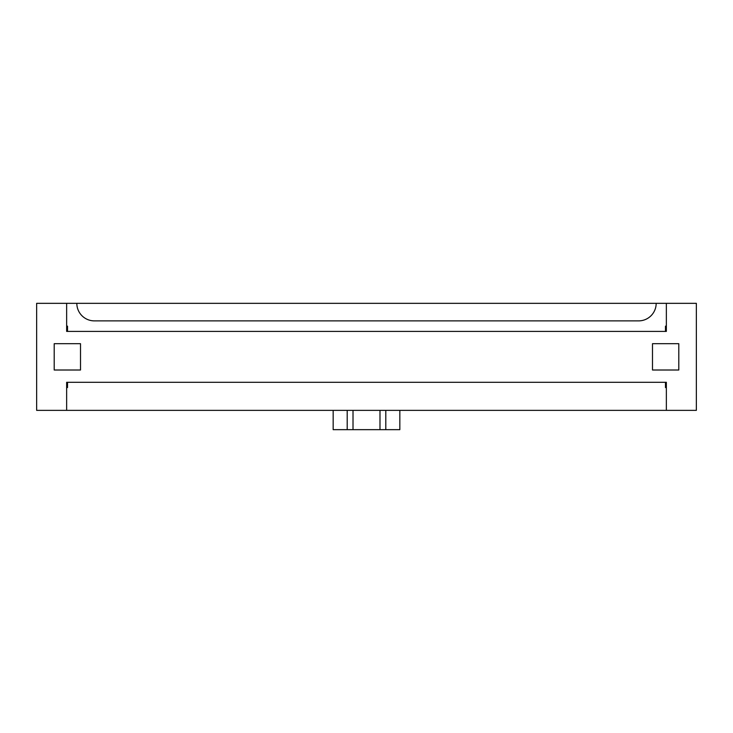<?xml version="1.0" encoding="UTF-8"?>
<svg xmlns="http://www.w3.org/2000/svg" width="733" height="733" viewBox="0 0 733 733"><rect width="100%" height="100%" fill="white"/><g stroke="black" fill="none" stroke-linecap="round" stroke-linejoin="round"><path stroke-width="1.1" d="M333.167 410.361L333.167 429.666L379.987 429.666L379.987 410.361M347.204 410.361L347.204 429.666M353.013 410.361L353.013 429.666M385.796 410.361L385.796 429.666L379.987 429.666M399.833 410.361L399.833 429.666L385.796 429.666M678.804 370.009L652.489 370.009L652.489 343.695L678.804 343.695L678.804 370.009M54.196 343.695L80.511 343.695L80.511 370.009L54.196 370.009L54.196 343.695M66.648 331.408L66.648 303.334L36.65 303.334L36.65 410.361L66.648 410.361L66.648 382.287L666.352 382.287L666.352 410.361L696.35 410.361L696.35 303.334L666.352 303.334L666.352 331.408L66.648 331.408M66.648 326.148L67.528 326.148L67.528 331.408M67.528 382.287L67.528 387.555L66.648 387.555M666.352 303.334L656.172 303.334A17.546 17.546 0 0 1 638.626 320.88L94.374 320.88A17.546 17.546 0 0 1 76.828 303.334L66.648 303.334M656.172 303.334L76.828 303.334M66.648 410.361L666.352 410.361M666.352 387.555L665.472 387.555L665.472 382.287M665.472 331.408L665.472 326.148L666.352 326.148"/></g></svg>

